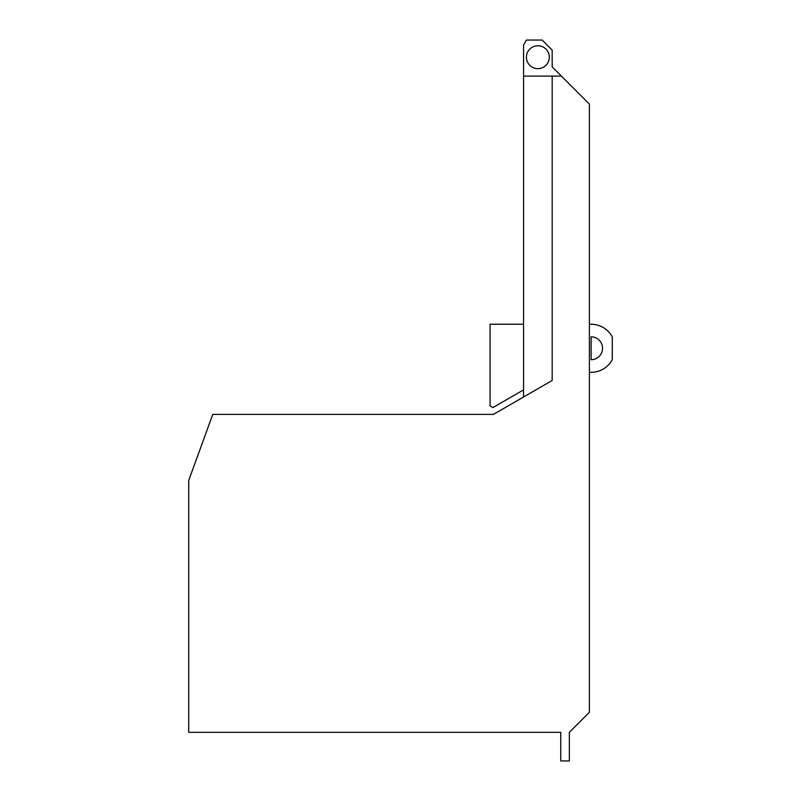 <?xml version="1.0" encoding="UTF-8"?>
<svg xmlns="http://www.w3.org/2000/svg" width="801" height="801" viewBox="0 0 801 801"><rect width="100%" height="100%" fill="white"/><g stroke="black" fill="none" stroke-linecap="round" stroke-linejoin="round"><path stroke-width="1.2" d="M589.386 372.315L591.098 372.315A24.04 24.04 -152.8 0 0 612.274 359.649L612.274 336.901A24.04 24.04 -152.8 0 0 591.098 324.235L589.386 324.235M523.564 76.105L523.564 396.996L493.446 414.377L212.766 414.377L188.726 480.43L188.726 732.334L560.76 732.334L560.76 760.95L569.351 760.95L569.351 732.334L589.386 712.299L589.386 104.09L552.179 66.894L552.179 50.113L542.117 40.05L526.417 40.05L523.564 45.006L523.564 76.105L561.401 76.105M474.913 732.334L560.76 732.334M523.564 324.235L490.072 324.235L490.072 405.917L492.935 407.569L523.564 389.857M493.446 414.377L552.179 380.475L552.179 76.105M537.872 68.666A11.444 11.444 37.4 0 1 526.417 57.221A11.444 11.444 37.4 0 1 537.872 45.777A11.444 11.444 37.4 0 1 549.316 57.221A11.444 11.444 37.4 0 1 537.872 68.666M591.098 336.82L591.098 359.719A11.444 11.444 -152.8 0 0 602.542 348.275A11.444 11.444 -152.8 0 0 591.098 336.82"/></g></svg>
